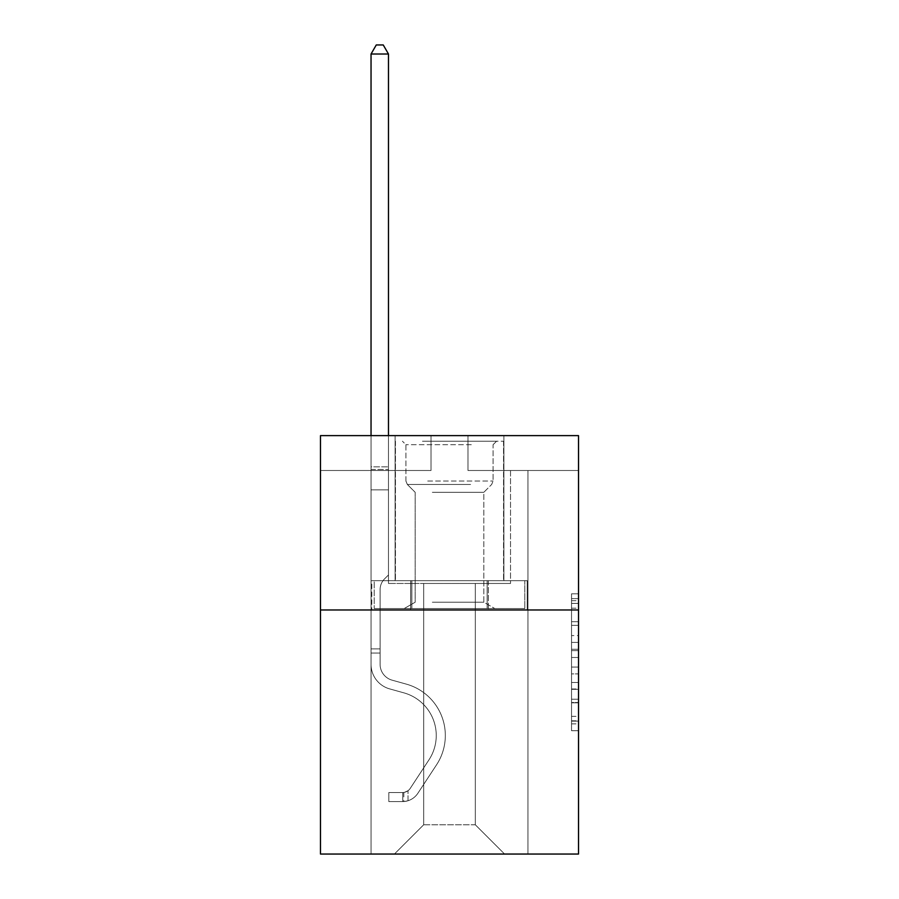 <?xml version="1.0" encoding="UTF-8"?>
<svg xmlns="http://www.w3.org/2000/svg" width="899" height="899" viewBox="0 0 899 899"><rect width="100%" height="100%" fill="white"/><g stroke="black" fill="none" stroke-linecap="round" stroke-linejoin="round"><path stroke-width="0.67" stroke-dasharray="4.5 3.37" d="M571.539 635.571L571.539 657.484L578.518 657.484L578.518 723.875L578.518 600.667L578.518 657.484L571.539 657.484L571.539 598.61L571.539 730.718L571.539 593.823L571.539 721.144L578.518 721.144L571.539 721.144L578.518 721.144L571.539 721.144L571.539 699.231L571.539 730.718L578.518 730.718L578.518 593.823L578.518 720.796L578.518 667.058L571.539 667.058L578.518 667.058L578.518 699.231L578.518 603.398L571.539 603.398L578.518 603.398L578.518 730.718L578.518 600.667L578.518 730.718L571.539 730.718L571.539 593.823L578.518 593.823L578.518 600.667L578.518 593.823L578.518 600.667L578.518 593.823L578.518 598.61L578.518 593.823L571.539 593.823L571.539 603.398L578.518 603.398L571.539 603.398L571.539 635.571L578.518 635.571M503.901 435.622L503.901 580.675L395.099 580.675L503.901 580.675L395.099 580.675L503.901 580.675L503.901 435.622L395.099 435.622L395.099 580.675L395.099 435.622L503.901 435.622M578.518 649.269L578.518 642.414L578.518 649.269L571.539 649.269L571.539 621.715L571.539 702.827L571.539 682.465L578.518 682.465L571.539 682.465L571.539 730.718L578.518 730.718L571.539 730.718L578.518 730.718L571.539 730.718L571.539 593.823L578.518 593.823L571.539 593.823L578.518 593.823L571.539 593.823L571.539 649.269L578.518 649.269M578.518 609.971L578.518 854.05L320.482 854.05L320.482 609.971L578.518 609.971L578.518 435.622L467.986 435.622L578.518 435.622L578.518 470.492L578.518 435.622L320.482 435.622L431.014 435.622L320.482 435.622L320.482 609.971L578.518 609.971L320.482 609.971M475.301 583.462L475.301 824.765L504.597 854.05L527.96 854.05L527.96 470.492L510.52 470.492L527.96 470.492L510.52 470.492L527.96 470.492L510.52 470.492L527.96 470.492L510.52 470.492L527.96 470.492L510.52 470.492L527.96 470.492L510.52 470.492L527.96 470.492L510.52 470.492L527.96 470.492L527.96 854.05L527.96 470.492L527.96 854.05L527.96 470.492L527.96 854.05L527.96 470.492L527.96 854.05L527.96 470.492L527.96 854.05L527.96 470.492L527.96 854.05L527.96 470.492L527.96 854.05L394.403 854.05L504.597 854.05L475.301 824.765L504.597 854.05L475.301 824.765L504.597 854.05L475.301 824.765L504.597 854.05L475.301 824.765L504.597 854.05L475.301 824.765L504.597 854.05L475.301 824.765L504.597 854.05L475.301 824.765L423.699 824.765L423.699 583.462L423.699 824.765L423.699 583.462L423.699 824.765L394.403 854.05L423.699 824.765L394.403 854.05L423.699 824.765L423.699 583.462L475.301 583.462L475.301 824.765L504.597 854.05L475.301 824.765L475.301 583.462L475.301 824.765L475.301 583.462L475.301 824.765L475.301 583.462L475.301 824.765L475.301 583.462L475.301 824.765L475.301 583.462L475.301 824.765L475.301 583.462L475.301 824.765L475.301 583.462L388.48 583.462L388.48 470.492L371.04 470.492L371.04 854.05L394.403 854.05L371.04 854.05L394.403 854.05L371.04 854.05L394.403 854.05L371.04 854.05L394.403 854.05L371.04 854.05L394.403 854.05L371.04 854.05L394.403 854.05L371.04 854.05L394.403 854.05L371.04 854.05L371.04 470.492L371.04 854.05L371.04 470.492L371.04 854.05L371.04 470.492L371.04 854.05L371.04 470.492L371.04 854.05L371.04 470.492L371.04 854.05L371.04 470.492L371.04 854.05L371.04 470.492L388.48 470.492L371.04 470.492L388.48 470.492L371.04 470.492L388.48 470.492L371.04 470.492L388.48 470.492L371.04 470.492L388.48 470.492L371.04 470.492L388.48 470.492L371.04 470.492L388.48 470.492L388.48 583.462L388.48 470.492L388.48 583.462L388.48 470.492L388.48 583.462L388.48 470.492L388.48 583.462L388.48 470.492L388.48 583.462L388.48 470.492L388.48 583.462L388.48 470.492L388.48 583.462L423.699 583.462L388.48 583.462L423.699 583.462L388.48 583.462L423.699 583.462L388.48 583.462L423.699 583.462L388.48 583.462L423.699 583.462L388.48 583.462L423.699 583.462L388.48 583.462L423.699 583.462L423.699 824.765L394.403 854.05L423.699 824.765L423.699 583.462L423.699 824.765L394.403 854.05L423.699 824.765L423.699 583.462L423.699 824.765L394.403 854.05L423.699 824.765L423.699 583.462L423.699 824.765L394.403 854.05L423.699 824.765L423.699 583.462L423.699 824.765L394.403 854.05L423.699 824.765L423.699 583.462L423.699 824.765L394.403 854.05L423.699 824.765L475.301 824.765L475.301 583.462L510.52 583.462L475.301 583.462M431.014 470.492L320.482 470.492L431.014 470.492L431.014 435.622L431.014 470.492M320.482 470.492L320.482 435.622L320.482 470.492M467.986 470.492L578.518 470.492L467.986 470.492L467.986 435.622L467.986 470.492M510.52 470.492L510.52 583.462L510.52 470.492M410.641 609.971L527.207 609.971L371.793 609.971L410.641 609.971L410.641 580.675L371.793 580.675L527.207 580.675L410.641 580.675L410.641 609.971L410.641 580.675L488.359 580.675L488.359 609.971L527.207 609.971L488.359 609.971L488.359 580.675L527.207 580.675L527.207 609.971L527.207 580.675L371.793 580.675L371.793 609.971L371.793 580.675L410.641 580.675L410.641 609.971M571.539 657.484L578.518 657.484L571.539 657.484M571.539 598.61L571.539 593.823L571.539 598.61L578.518 598.61L571.539 598.61M571.539 702.49L571.539 673.913L571.539 702.49L578.518 702.49L571.539 702.49M571.539 673.913L571.539 667.058L578.518 667.058L571.539 667.058L571.539 673.913L578.518 673.913L571.539 673.913M571.539 621.715L571.539 603.398L571.539 621.715L578.518 621.715L571.539 621.715M571.539 593.823L578.518 593.823L571.539 593.823L571.539 600.667L571.539 593.823L578.518 593.823M571.539 730.718L578.518 730.718L571.539 730.718L571.539 723.875L571.539 730.718M488.359 580.675L488.359 609.971L488.359 580.675M380.108 648.876L380.108 653.067L371.04 653.067L371.04 648.876L371.04 664.372L371.04 54.019L371.04 489.876L371.04 54.019L388.48 54.019L388.48 466.862L388.48 54.019L371.04 54.019L376.276 44.95L383.244 44.95L376.276 44.95L371.04 54.019L371.04 489.876L371.04 54.019L388.48 54.019L383.244 44.95L388.48 54.019L388.48 489.876L371.04 489.876L371.04 466.862L371.04 489.876L388.48 489.876L388.48 574.955L384.547 578.889A15.148 15.148 0 0 0 380.108 589.609A15.148 15.148 0 0 1 384.547 578.889L388.48 574.955L388.48 54.019L371.04 54.019L376.276 44.95L383.244 44.95L376.276 44.95L371.04 54.019L371.04 466.862L371.04 54.019L388.48 54.019L383.244 44.95L388.48 54.019L388.48 489.876L371.04 489.876L371.04 664.372A25.453 25.453 0 0 0 389.66 688.892A25.453 25.453 0 0 1 371.04 664.372L371.04 489.876L388.48 489.876L388.48 574.955L384.547 578.889A15.148 15.148 0 0 0 380.108 589.609A15.148 15.148 0 0 1 384.547 578.889L388.48 574.955L388.48 54.019L371.04 54.019L376.276 44.95L383.244 44.95L376.276 44.95L371.04 54.019L371.04 469.469L371.04 54.019L388.48 54.019L383.244 44.95L388.48 54.019L388.48 489.876L371.04 489.876L371.04 664.372A25.453 25.453 0 0 0 389.66 688.892A25.453 25.453 0 0 1 371.04 664.372L371.04 489.876L388.48 489.876L388.48 574.955L384.547 578.889A15.148 15.148 0 0 0 380.108 589.609A15.148 15.148 0 0 1 384.547 578.889L388.48 574.955L388.48 54.019L371.04 54.019L376.276 44.95L383.244 44.95L376.276 44.95L371.04 54.019L371.04 664.372A25.453 25.453 0 0 0 389.66 688.892A25.453 25.453 0 0 1 371.04 664.372L371.04 489.876L388.48 489.876L388.48 574.955L384.547 578.889A15.148 15.148 0 0 0 380.108 589.609A15.148 15.148 0 0 1 384.547 578.889L388.48 574.955L388.48 489.876L371.04 489.876L371.04 664.372A25.453 25.453 0 0 0 389.66 688.892L403.853 692.848L389.66 688.892A25.453 25.453 0 0 1 371.04 664.372L371.04 489.876L388.48 489.876L388.48 469.469L388.48 574.955L384.547 578.889A15.148 15.148 0 0 0 380.108 589.609A15.148 15.148 0 0 1 384.547 578.889L388.48 574.955L388.48 489.876L371.04 489.876L371.04 664.372A25.453 25.453 0 0 0 389.66 688.892A25.453 25.453 0 0 1 371.04 664.372L371.04 489.876L388.48 489.876L388.48 466.862L388.48 574.955L384.547 578.889A15.148 15.148 0 0 0 380.108 589.609A15.148 15.148 0 0 1 384.547 578.889L388.48 574.955L388.48 489.876L371.04 489.876L371.04 664.372A25.453 25.453 0 0 0 389.66 688.892A25.453 25.453 0 0 1 371.04 664.372L371.04 489.876L388.48 489.876L388.48 54.019L383.244 44.95L388.48 54.019L388.48 574.955L384.547 578.889A15.148 15.148 0 0 0 380.108 589.609A15.148 15.148 0 0 1 384.547 578.889L388.48 574.955L388.48 489.876L371.04 489.876L371.04 664.372L371.04 653.067L380.108 653.067L380.108 648.876L371.04 648.876L380.108 648.876L380.108 664.372L380.108 589.609L380.108 664.372A16.384 16.384 0 0 0 392.099 680.161A16.384 16.384 0 0 1 380.108 664.372L380.108 589.609L380.108 664.372L380.108 648.876L371.04 648.876L380.108 648.876L380.108 664.372A16.384 16.384 0 0 0 392.099 680.161A16.384 16.384 0 0 1 380.108 664.372L380.108 589.609L380.108 664.372A16.384 16.384 0 0 0 392.099 680.161A16.384 16.384 0 0 1 380.108 664.372L380.108 589.609L380.108 664.372L380.108 648.876L371.04 648.876L380.108 648.876L380.108 664.372A16.384 16.384 0 0 0 392.099 680.161L406.292 684.117L392.099 680.161A16.384 16.384 0 0 1 380.108 664.372L380.108 589.609L380.108 664.372A16.384 16.384 0 0 0 392.099 680.161A16.384 16.384 0 0 1 380.108 664.372L380.108 589.609L380.108 664.372L380.108 648.876L371.04 648.876M402.774 801.605A18.486 18.486 0 0 0 417.878 793.266L436.577 764.768A53.344 53.344 0 0 0 406.292 684.117L392.099 680.161A16.384 16.384 0 0 1 380.108 664.372A16.384 16.384 0 0 0 392.099 680.161L406.292 684.117L392.099 680.161A16.384 16.384 0 0 1 380.108 664.372L380.108 589.609L380.108 664.372A16.384 16.384 0 0 0 392.099 680.161A16.384 16.384 0 0 1 380.108 664.372A16.384 16.384 0 0 0 392.099 680.161L406.292 684.117A53.344 53.344 0 0 1 436.577 764.768A53.344 53.344 0 0 0 406.292 684.117L392.099 680.161A16.384 16.384 0 0 1 380.108 664.372A16.384 16.384 0 0 0 392.099 680.161A16.384 16.384 0 0 1 380.108 664.372A16.384 16.384 0 0 0 392.099 680.161L406.292 684.117L392.099 680.161A16.384 16.384 0 0 1 380.108 664.372A16.384 16.384 0 0 0 392.099 680.161L406.292 684.117L392.099 680.161A16.384 16.384 0 0 1 380.108 664.372A16.384 16.384 0 0 0 392.099 680.161A16.384 16.384 0 0 1 380.108 664.372A16.384 16.384 0 0 0 392.099 680.161L406.292 684.117A53.344 53.344 0 0 1 436.577 764.768A53.344 53.344 0 0 0 406.292 684.117L392.099 680.161A16.384 16.384 0 0 1 380.108 664.372A16.384 16.384 0 0 0 392.099 680.161L406.292 684.117A53.344 53.344 0 0 1 436.577 764.768L417.878 793.266L436.577 764.768A53.344 53.344 0 0 0 406.292 684.117L392.099 680.161L406.292 684.117A53.344 53.344 0 0 1 436.577 764.768A53.344 53.344 0 0 0 406.292 684.117L392.099 680.161L406.292 684.117A53.344 53.344 0 0 1 436.577 764.768A53.344 53.344 0 0 0 406.292 684.117L392.099 680.161L406.292 684.117A53.344 53.344 0 0 1 436.577 764.768L417.878 793.266L436.577 764.768A53.344 53.344 0 0 0 406.292 684.117L392.099 680.161L406.292 684.117A53.344 53.344 0 0 1 436.577 764.768A53.344 53.344 0 0 0 406.292 684.117A53.344 53.344 0 0 1 436.577 764.768L417.878 793.266A18.486 18.486 0 0 1 408.011 800.739A18.486 18.486 0 0 0 417.878 793.266L436.577 764.768A53.344 53.344 0 0 0 406.292 684.117A53.344 53.344 0 0 1 436.577 764.768A53.344 53.344 0 0 0 406.292 684.117A53.344 53.344 0 0 1 436.577 764.768L417.878 793.266L436.577 764.768A53.344 53.344 0 0 0 406.292 684.117A53.344 53.344 0 0 1 436.577 764.768L417.878 793.266L436.577 764.768A53.344 53.344 0 0 0 406.292 684.117A53.344 53.344 0 0 1 436.577 764.768A53.344 53.344 0 0 0 406.292 684.117A53.344 53.344 0 0 1 436.577 764.768L417.878 793.266A18.486 18.486 0 0 1 408.011 800.739C402.628 801.886 402.628 801.886 408.011 800.739C402.628 801.886 402.628 801.886 408.011 800.739A18.486 18.486 0 0 0 417.878 793.266L436.577 764.768A53.344 53.344 0 0 0 406.292 684.117A53.344 53.344 0 0 1 436.577 764.768L417.878 793.266A18.486 18.486 0 0 1 408.011 800.739C402.628 801.886 402.628 801.886 408.011 800.739C402.628 801.886 402.628 801.886 408.011 800.739A18.486 18.486 0 0 0 417.878 793.266L436.577 764.768L417.878 793.266A18.486 18.486 0 0 1 408.011 800.739C402.628 801.886 402.628 801.886 408.011 800.739C402.628 801.886 402.628 801.886 408.011 800.739A18.486 18.486 0 0 0 417.878 793.266L436.577 764.768L417.878 793.266A18.486 18.486 0 0 1 408.011 800.739C402.628 801.886 402.628 801.886 408.011 800.739C402.628 801.886 402.628 801.886 408.011 800.739A18.486 18.486 0 0 0 417.878 793.266L436.577 764.768L417.878 793.266A18.486 18.486 0 0 1 408.011 800.739C402.628 801.886 402.628 801.886 408.011 800.739C402.628 801.886 402.628 801.886 408.011 800.739A18.486 18.486 0 0 0 417.878 793.266L436.577 764.768L417.878 793.266A18.486 18.486 0 0 1 408.011 800.739C402.628 801.886 402.628 801.886 408.011 800.739C402.628 801.886 402.628 801.886 408.011 800.739A18.486 18.486 0 0 0 417.878 793.266A18.486 18.486 0 0 1 402.774 801.605L402.774 792.536A9.417 9.417 0 0 0 410.304 788.288L428.992 759.801A44.287 44.287 0 0 0 403.853 692.848L389.66 688.892L403.853 692.848A44.287 44.287 0 0 1 428.992 759.801A44.287 44.287 0 0 0 403.853 692.848L389.66 688.892A25.453 25.453 0 0 1 371.04 664.372A25.453 25.453 0 0 0 389.66 688.892A25.453 25.453 0 0 1 371.04 664.372A25.453 25.453 0 0 0 389.66 688.892L403.853 692.848L389.66 688.892A25.453 25.453 0 0 1 371.04 664.372A25.453 25.453 0 0 0 389.66 688.892A25.453 25.453 0 0 1 371.04 664.372A25.453 25.453 0 0 0 389.66 688.892L403.853 692.848L389.66 688.892A25.453 25.453 0 0 1 371.04 664.372A25.453 25.453 0 0 0 389.66 688.892L403.853 692.848A44.287 44.287 0 0 1 428.992 759.801A44.287 44.287 0 0 0 403.853 692.848L389.66 688.892A25.453 25.453 0 0 1 371.04 664.372A25.453 25.453 0 0 0 389.66 688.892A25.453 25.453 0 0 1 371.04 664.372A25.453 25.453 0 0 0 389.66 688.892L403.853 692.848L389.66 688.892A25.453 25.453 0 0 1 371.04 664.372A25.453 25.453 0 0 0 389.66 688.892L403.853 692.848A44.287 44.287 0 0 1 428.992 759.801L410.304 788.288L428.992 759.801A44.287 44.287 0 0 0 403.853 692.848L389.66 688.892L403.853 692.848A44.287 44.287 0 0 1 428.992 759.801A44.287 44.287 0 0 0 403.853 692.848L389.66 688.892L403.853 692.848A44.287 44.287 0 0 1 428.992 759.801A44.287 44.287 0 0 0 403.853 692.848L389.66 688.892L403.853 692.848A44.287 44.287 0 0 1 428.992 759.801L410.304 788.288L428.992 759.801A44.287 44.287 0 0 0 403.853 692.848L389.66 688.892L403.853 692.848A44.287 44.287 0 0 1 428.992 759.801A44.287 44.287 0 0 0 403.853 692.848A44.287 44.287 0 0 1 428.992 759.801L410.304 788.288A9.417 9.417 0 0 1 408.011 790.715C402.718 793.143 402.718 793.143 408.011 790.715C402.718 793.143 402.718 793.143 408.011 790.715A9.417 9.417 0 0 0 410.304 788.288L428.992 759.801A44.287 44.287 0 0 0 403.853 692.848A44.287 44.287 0 0 1 428.992 759.801A44.287 44.287 0 0 0 403.853 692.848A44.287 44.287 0 0 1 428.992 759.801L410.304 788.288L428.992 759.801A44.287 44.287 0 0 0 403.853 692.848A44.287 44.287 0 0 1 428.992 759.801L410.304 788.288L428.992 759.801A44.287 44.287 0 0 0 403.853 692.848A44.287 44.287 0 0 1 428.992 759.801A44.287 44.287 0 0 0 403.853 692.848A44.287 44.287 0 0 1 428.992 759.801L410.304 788.288A9.417 9.417 0 0 1 408.011 790.715C402.718 793.143 402.718 793.143 408.011 790.715C402.718 793.143 402.718 793.143 408.011 790.715A9.417 9.417 0 0 0 410.304 788.288L428.992 759.801A44.287 44.287 0 0 0 403.853 692.848A44.287 44.287 0 0 1 428.992 759.801L410.304 788.288A9.417 9.417 0 0 1 408.011 790.715C402.718 793.143 402.718 793.143 408.011 790.715C402.718 793.143 402.718 793.143 408.011 790.715A9.417 9.417 0 0 0 410.304 788.288L428.992 759.801L410.304 788.288A9.417 9.417 0 0 1 408.011 790.715C402.718 793.143 402.718 793.143 408.011 790.715C402.718 793.143 402.718 793.143 408.011 790.715A9.417 9.417 0 0 0 410.304 788.288L428.992 759.801L410.304 788.288A9.417 9.417 0 0 1 408.011 790.715C402.718 793.143 402.718 793.143 408.011 790.715C402.718 793.143 402.718 793.143 408.011 790.715A9.417 9.417 0 0 0 410.304 788.288L428.992 759.801L410.304 788.288A9.417 9.417 0 0 1 408.011 790.715C402.718 793.143 402.718 793.143 408.011 790.715C402.718 793.143 402.718 793.143 408.011 790.715A9.417 9.417 0 0 0 410.304 788.288L428.992 759.801L410.304 788.288A9.417 9.417 0 0 1 408.011 790.715C402.718 793.143 402.718 793.143 408.011 790.715C402.718 793.143 402.718 793.143 408.011 790.715A9.417 9.417 0 0 0 410.304 788.288A9.417 9.417 0 0 1 402.774 792.536L402.774 801.605L388.829 801.605L402.774 801.605A18.486 18.486 0 0 0 417.878 793.266A18.486 18.486 0 0 1 402.774 801.605L402.774 792.536L388.829 792.536L402.774 792.536A9.417 9.417 0 0 0 410.304 788.288A9.417 9.417 0 0 1 402.774 792.536L402.774 801.605L388.829 801.605L388.829 792.536L388.829 801.605L402.774 801.605A18.486 18.486 0 0 0 417.878 793.266A18.486 18.486 0 0 1 402.774 801.605L402.774 792.536L388.829 792.536L402.774 792.536A9.417 9.417 0 0 0 410.304 788.288A9.417 9.417 0 0 1 402.774 792.536L402.774 801.605L388.829 801.605L388.829 792.536L388.829 801.605L402.774 801.605A18.486 18.486 0 0 0 417.878 793.266A18.486 18.486 0 0 1 402.774 801.605L402.774 792.536L388.829 792.536L402.774 792.536A9.417 9.417 0 0 0 410.304 788.288A9.417 9.417 0 0 1 402.774 792.536L402.774 801.605L388.829 801.605L388.829 792.536L388.829 801.605L402.774 801.605A18.486 18.486 0 0 0 417.878 793.266A18.486 18.486 0 0 1 402.774 801.605L402.774 792.536L388.829 792.536L402.774 792.536A9.417 9.417 0 0 0 410.304 788.288A9.417 9.417 0 0 1 402.774 792.536L402.774 801.605L388.829 801.605L388.829 792.536L388.829 801.605L402.774 801.605A18.486 18.486 0 0 0 417.878 793.266A18.486 18.486 0 0 1 402.774 801.605L402.774 792.536L388.829 792.536L402.774 792.536A9.417 9.417 0 0 0 410.304 788.288A9.417 9.417 0 0 1 402.774 792.536L402.774 801.605L388.829 801.605L388.829 792.536L388.829 801.605L402.774 801.605A18.486 18.486 0 0 0 417.878 793.266A18.486 18.486 0 0 1 402.774 801.605L402.774 792.536L388.829 792.536L402.774 792.536A9.417 9.417 0 0 0 410.304 788.288A9.417 9.417 0 0 1 402.774 792.536L402.774 801.605L388.829 801.605L388.829 792.536L388.829 801.605L402.774 801.605M425.969 441.207L496.574 441.207L425.969 441.207M471.29 444.69L405.91 444.69L471.29 444.69M426.834 608.567L494.832 608.567L426.834 608.567M432.34 602.218L483.819 602.218L432.34 602.218M432.34 492.315L483.819 492.315L432.34 492.315M422.474 441.207L503.552 441.207L422.474 441.207M422.474 580.675L503.552 580.675L422.474 580.675M411.854 580.675L524.791 580.675L374.209 580.675L411.854 580.675L411.854 608.567L524.791 608.567L374.209 608.567L524.791 608.567L374.209 608.567L411.854 608.567L411.854 580.675L487.146 580.675L487.146 608.567L487.146 580.675L524.791 580.675L524.791 608.567L524.791 580.675L374.209 580.675L374.209 608.567L374.209 580.675L411.854 580.675L411.854 608.567L411.854 580.675M487.146 580.675L487.146 608.567L487.146 580.675M371.04 435.622L371.04 54.019L388.48 54.019L371.04 54.019L376.276 44.95L383.244 44.95L376.276 44.95L371.04 54.019L371.04 466.862L371.04 54.019L388.48 54.019L383.244 44.95L388.48 54.019L388.48 466.862L388.48 54.019L371.04 54.019L376.276 44.95L383.244 44.95L376.276 44.95L371.04 54.019L388.48 54.019L383.244 44.95L388.48 54.019L388.48 435.622M388.829 792.536L402.426 792.536L388.829 792.536L388.829 801.605L388.829 792.536M371.04 466.862L371.04 469.469L371.04 466.862L388.48 466.862L371.04 466.862M408.011 800.739C402.628 801.886 402.628 801.886 408.011 800.739C402.628 801.886 402.628 801.886 408.011 800.739L408.011 790.715L408.011 800.739M388.48 54.019L383.244 44.95L376.276 44.95L371.04 54.019M571.539 699.231L578.518 699.231L571.539 699.231M571.539 688.971L578.518 688.971M571.539 625.311L578.518 625.311L571.539 625.311M571.539 600.667L578.518 600.667M571.539 723.875L578.518 723.875M571.539 716.346L578.518 716.346M571.539 608.196L578.518 608.196M571.539 650.629L578.518 650.629L571.539 650.629M571.539 689.308L578.518 689.308L571.539 689.308M571.539 702.827L578.518 702.827L571.539 702.827M571.539 642.414L578.518 642.414L571.539 642.414M371.04 469.469L388.48 469.469L371.04 469.469M380.108 653.067L371.04 653.067L380.108 653.067M427.71 481.021L493.09 481.021L427.71 481.021M470.582 484.471L407.348 484.471L470.582 484.471M571.539 720.796L578.518 720.796M571.539 721.144L578.518 721.144M571.539 603.398L578.518 603.398M403.82 792.435L403.82 801.56M493.09 444.69L496.574 441.207L493.09 444.69L493.09 481.021L491.652 484.471L483.819 492.315L483.819 602.218L494.832 608.567L483.819 602.218L483.819 492.315L491.652 484.471L493.09 481.021L493.09 444.69M395.448 441.207L395.448 580.675L395.448 441.207M503.552 441.207L503.552 580.675L503.552 441.207M405.91 481.021L405.91 444.69L402.426 441.207L405.91 444.69L405.91 481.021L407.348 484.471L415.181 492.315L415.181 602.218L404.168 608.567L415.181 602.218L415.181 492.315L407.348 484.471L405.91 481.021"/><path stroke-width="1.35" d="M578.518 609.971L578.518 854.05L320.482 854.05L320.482 435.622L578.518 435.622L578.518 609.971L320.482 609.971M388.48 435.622L388.48 54.019L371.04 54.019L371.04 435.622M371.04 54.019L376.276 44.95L383.244 44.95L388.48 54.019"/></g></svg>
